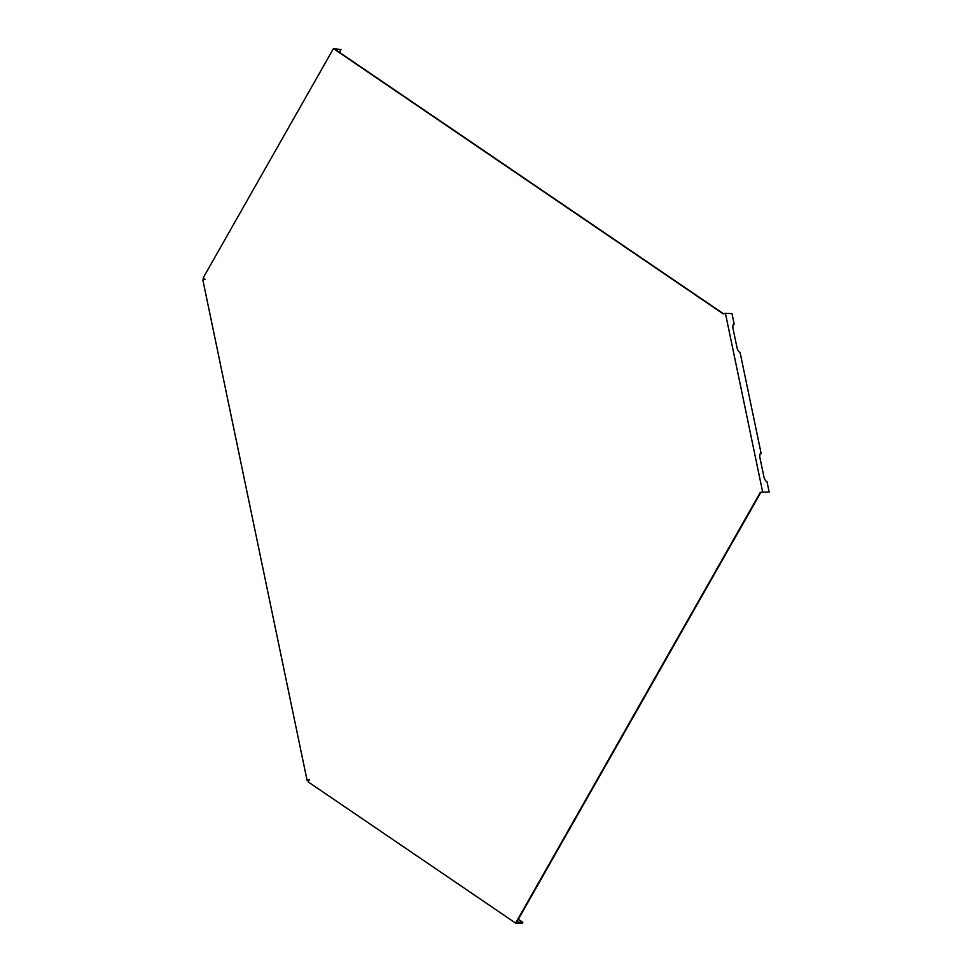 <?xml version="1.0" encoding="UTF-8"?>
<svg xmlns="http://www.w3.org/2000/svg" width="972" height="972" viewBox="0 0 972 972"><rect width="100%" height="100%" fill="white"/><g stroke="black" fill="none" stroke-linecap="round" stroke-linejoin="round"><path stroke-width="1.46" d="M759.958 454.434L761.088 453.256A5.054 2.029 -104.6 0 0 760.383 453.572A5.054 2.029 -104.6 0 0 760.007 458.079L763.858 476.547A5.054 2.029 -104.6 0 0 766.701 481.505A5.054 2.029 -104.6 0 0 766.981 481.565L769.168 492.014L760.347 492.306L515.622 923.096L308.088 781.84L309.315 779.678L307.067 780.261L202.832 279.912L205.08 279.329L203.124 278.004L333.445 48.6L340.99 49.56L334.951 49.293L723.533 313.786M762.595 491.723L725.416 313.3L732.001 313.604L734.176 324.053A5.054 2.029 -104.6 0 0 733.471 324.369A5.054 2.029 -104.6 0 0 733.095 328.876L736.946 347.344A5.054 2.029 -104.6 0 0 739.789 352.301A5.054 2.029 -104.6 0 0 740.069 352.362L739.498 352.168M333.445 48.6L723.18 313.883L725.416 313.3M515.622 923.096L522.195 923.4L522.815 922.319L516.764 922.039L760.869 492.33L769.168 492.014M761.088 453.256L740.069 352.362M733.034 325.231L734.176 324.053M308.926 780.358L307.067 780.261M522.815 922.319L518.331 919.281M339.422 52.33L340.99 49.56"/></g></svg>
